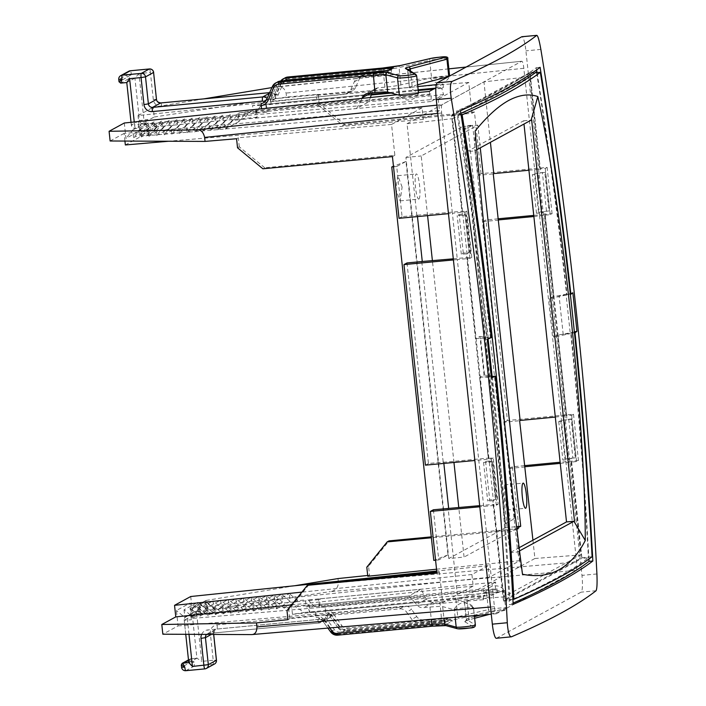 <?xml version="1.0" encoding="UTF-8"?>
<svg xmlns="http://www.w3.org/2000/svg" width="706" height="706" viewBox="0 0 706 706"><rect width="100%" height="100%" fill="white"/><g stroke="black" fill="none" stroke-linecap="round" stroke-linejoin="round"><path stroke-width="0.53" stroke-dasharray="3.53 2.65" d="M533.868 216.521L545.253 215.154L566.68 415.71L571.648 415.243L573.51 414.228L507.42 420.52L485.984 219.963L482.948 221.613L504.375 422.17L519.642 420.723M507.42 420.52L504.375 422.17M433.387 509.776L438.753 559.92L447.992 554.89L405.95 161.489L396.71 166.519L402.067 216.654L417.325 215.215L417.475 216.574M436.952 573.14L439.361 571.825L436.837 572.072M524.443 465.651L512.362 466.798L518.954 528.512L516.545 529.827L519.837 560.679L489.337 577.279L488.102 565.709L471.926 574.516L473.161 586.086L442.662 602.677L439.361 571.825M512.362 466.798L509.326 468.449L514.683 518.592L505.443 523.623L509.723 519.06L514.683 518.592M463.401 130.222L467.681 125.659L472.641 125.191L463.401 130.222L505.443 523.623M472.641 125.191L477.997 175.326L493.265 173.888M417.325 215.215L462.501 211.218L461.883 211.553L451.575 115.131L530.003 72.453L540.302 168.875L545.261 168.399L547.132 167.384L481.033 173.676L477.997 175.326M481.033 173.676L474.441 111.972L472.032 113.278L342.648 125.368L317.338 104.356L319.103 103.394L318.132 94.339L286.53 97.066L286.106 93.077C284.677 88.082 281.447 86 276.399 86.838L448.857 68.844M203.857 98.866L153.228 107.268L154.27 116.975L140.291 124.583L438.232 99.025L468.731 82.425L472.032 113.278M438.232 99.025L439.467 110.595L141.527 136.152L140.291 124.583M124.927 141.059L124.106 133.39L422.047 107.833L423.282 119.402L439.467 110.595M422.047 107.833L391.548 124.432L394.848 155.285L264.724 167.772L262.87 168.787M392.43 156.6L394.848 155.285M399.031 218.313L402.067 216.654M448.804 558.525L405.941 157.412L462.58 126.586L505.452 527.7L448.804 558.525L464.071 557.078L458.785 507.605M407.009 262.941L428.445 463.498L443.712 462.051L443.853 463.41M425.409 465.148L428.445 463.498M453.958 462.465L432.407 260.77M427.58 215.621L421.208 155.964L477.847 125.139L480.274 147.836M405.941 157.412L421.208 155.964M421.782 261.758L443.218 462.315L443.712 462.051M416.84 215.48L407.035 123.718L483.954 81.861L490.414 142.321M532.933 540.187L534.892 558.499L457.965 600.356L448.16 508.602M418.896 199.057A12.637 2.127 84.6 0 0 419.629 185.872A12.637 2.127 84.6 0 0 416.363 173.941A12.637 2.127 84.6 0 0 416.213 173.985A12.637 2.127 84.6 0 0 415.49 187.169A12.637 2.127 84.6 0 0 418.746 199.101A12.637 2.127 84.6 0 0 418.896 199.057M517.021 528.264L464.071 557.078M505.452 527.7L516.827 526.623M462.58 126.586L477.847 125.139M506.749 496.459L504.543 484.881L504.869 498.454L507.076 510.032L506.749 496.459M467.681 125.659L509.723 519.06M509.326 468.449L524.593 467.01M482.948 221.613L498.215 220.166M560.246 463.365L576.59 461.521L578.461 460.506L560.132 462.245M443.218 462.315L488.879 458.053L488.261 458.388L466.825 257.831L471.784 257.363L469.922 258.378L457.329 259.57L494.421 606.692C494.994 611.44 495.683 613.788 496.495 613.726L576.158 570.369C576.89 569.592 577.031 566.794 576.581 561.976L539.481 214.862L533.754 215.409M498.065 218.807L485.984 219.963M474.441 111.972L344.502 124.353L319.103 103.394M545.253 215.154L550.212 214.686L552.074 213.671L539.481 214.862L523.826 68.297C523.252 63.549 522.564 61.201 521.752 61.263L442.08 104.62C441.347 105.397 441.206 108.194 441.665 113.013L452.378 213.291L448.469 213.662M518.954 528.512L431.278 536.869M367.773 576.237L369.529 575.284L368.567 566.221L389.024 540.893M369.529 575.284L367.685 575.469M337.989 578.567L338.412 582.565C338.086 587.833 335.394 590.851 330.346 591.619L576.158 570.369M555.304 417.078L566.68 415.71M528.926 170.243L539.684 169.211L529.791 76.645L483.954 81.861M544.626 215.489L566.062 416.046M571.004 462.333L580.897 554.898L503.722 596.897L493.829 504.331L493.203 504.675L498.162 504.208L496.3 505.222L479.789 506.784M534.892 558.499L580.897 554.898M540.302 168.875L539.684 169.211M462.501 211.218L452.608 118.652L529.791 76.645M571.631 461.989L581.938 558.411L588.398 557.802A4667.587 329.623 173.9 0 1 555.498 578.549A4667.587 329.623 173.9 0 1 509.97 600.479A4667.587 4589.432 -118.6 0 0 492.364 376.466M493.203 504.675L503.51 601.097L581.938 558.411M488.879 458.053L467.451 257.496L466.825 257.831M552.074 213.671L547.132 167.384M511.418 636.812L496.477 638.224A15.558 2.612 -95.4 0 1 496.292 638.277M496.477 638.224L581.126 592.157A15.558 2.612 -95.4 0 0 581.965 575.372L525.908 50.841A15.558 2.612 -95.4 0 0 521.955 36.712M496.397 613.761L251.371 634.597M453.411 259.94L457.329 259.57L452.378 213.291L464.972 212.1L466.842 211.085L461.883 211.553M466.145 67.044L521.84 61.237L466.101 67.061M513.183 604.354L509.361 604.715A4667.384 329.605 -6.1 0 0 513.112 603.074M491.517 376.554A4667.384 4589.229 61.4 0 1 509.361 604.715M491.226 376.298L484.748 376.907L491.394 377.886M503.51 601.097L509.97 600.479M451.575 115.131L458.035 114.522A4667.587 4589.432 -118.6 0 1 488.217 337.627L480.627 338.342L484.748 376.907M471.784 257.363L466.842 211.085M488.261 458.388L493.22 457.92L498.162 504.208M536.622 69.894A4667.384 4589.229 -118.6 0 0 536.269 67.679A4667.384 329.605 173.9 0 1 502.946 88.744A4667.384 329.605 173.9 0 1 456.597 111.036A4667.384 4589.229 61.4 0 1 487.396 337.98A4673.976 330.073 173.9 0 0 488.217 337.627M458.035 114.522A4667.587 329.623 -6.1 0 0 460.841 113.295M530.003 72.453L536.463 71.835M536.595 72.656A4667.587 4589.432 61.4 0 1 566.644 294.94A4673.976 330.073 -6.1 0 0 567.059 294.623A4667.384 4589.229 -118.6 0 0 537.054 72.621M588.901 559.09A4667.384 4589.229 -118.6 0 0 571.18 333.188A4673.976 330.073 -6.1 0 1 570.766 333.514A4667.587 4589.432 61.4 0 1 588.398 557.802M460.427 110.674L456.597 111.036M540.099 67.317L536.269 67.679M491.217 337.618L487.396 337.98M487.264 339.321L480.627 338.342M570.342 294.314L567.059 294.623M566.644 294.94L559.055 295.664L563.176 334.229L570.766 333.514M572.831 292.752L559.055 295.664M571.648 415.243L576.59 461.521M550.212 214.686L545.261 168.399M573.51 414.228L578.461 460.506M574.366 331.864L563.176 334.229M574.463 332.879L571.18 333.188M435.567 560.22L438.753 559.92M393.524 166.819L396.71 166.519M493.22 457.92L491.35 458.935L474.847 460.497M453.296 258.82L467.451 257.496M407.035 123.718L452.608 118.652M479.674 505.655L493.829 504.331M457.965 600.356L503.722 596.897M491.35 458.935L496.3 505.222M469.922 258.378L464.972 212.1M154.27 116.975L286.53 97.066M468.731 82.425L316.376 95.292L317.338 104.356M318.132 94.339L316.376 95.292M391.548 124.432L238.319 137.776L236.563 138.729M124.106 133.39L110.127 140.997M448.866 68.861L271.898 87.579M418.464 92.53L397.346 94.719M436.264 84.658L443.015 83.952L435.867 87.844M124.309 123.003L125.959 138.42L139.656 130.972L138.005 115.555L417.82 86.564M138.005 115.555L153.228 107.268M190.726 596.517L191.961 608.087L205.94 600.479L206.973 610.178L191.75 618.465L190.099 603.048L176.412 610.505L178.062 625.922L162.839 634.2M125.341 144.959L141.527 136.152M294.843 585.724L205.94 600.479M206.973 610.178L330.346 591.619M178.062 625.922L483.645 599.703L497.333 592.255L191.75 618.465M497.333 592.255L496.962 588.804L306.157 606.869L305.416 599.923L297.782 600.647L289.328 593.658L290.148 601.371L281.694 594.381L282.515 602.094L274.06 595.105L274.881 602.818L266.427 595.82L267.256 603.542L258.793 596.544L259.623 604.257L251.16 597.267L251.989 604.98L243.535 597.991L244.355 605.704L235.901 598.714L236.722 606.428L228.267 599.438L229.088 607.151L220.634 600.162L221.455 607.875L213 600.885L213.821 608.598L205.367 601.609L206.196 609.322L197.733 602.324L198.562 610.046L190.099 603.048M496.962 588.804L495.321 589.695L314.62 606.807L306.157 606.869M314.62 606.807L308.125 599.906L305.416 599.923M483.645 599.703L483.275 596.252L292.46 614.317L304.224 612.464L295.496 606.781L284.086 608.095L275.631 601.106L289.328 593.658M483.275 596.252L484.925 595.352L304.224 612.464M495.321 589.695L495.691 582.15L308.125 599.906M297.782 600.647L284.086 608.095M495.691 582.15L483.063 589.025L295.496 606.781M290.148 601.371L276.452 608.819L267.998 601.83L281.694 594.381M275.631 601.106L276.452 608.819M282.515 602.094L268.827 609.543L260.364 602.553L274.06 595.105M267.998 601.83L268.827 609.543M274.881 602.818L261.194 610.266L252.73 603.277L266.427 595.82M260.364 602.553L261.194 610.266M267.256 603.542L253.56 610.99L245.106 604.001L258.793 596.544M252.73 603.277L253.56 610.99M259.623 604.257L245.926 611.714L237.472 604.724L251.16 597.267M245.106 604.001L245.926 611.714M251.989 604.98L238.293 612.437L229.838 605.448L243.535 597.991M237.472 604.724L238.293 612.437M244.355 605.704L230.659 613.161L222.205 606.163L235.901 598.714M229.838 605.448L230.659 613.161M236.722 606.428L223.025 613.885L214.571 606.886L228.267 599.438M222.205 606.163L223.025 613.885M229.088 607.151L215.401 614.599L206.937 607.61L220.634 600.162M214.571 606.886L215.401 614.599M221.455 607.875L207.767 615.323L199.304 608.334L213 600.885M206.937 607.61L207.767 615.323M213.821 608.598L200.133 616.047L191.679 609.057L205.367 601.609M199.304 608.334L200.133 616.047M206.196 609.322L192.5 616.77L184.045 609.781L197.733 602.324M191.679 609.057L192.5 616.77M198.562 610.046L184.866 617.494L176.412 610.505M184.045 609.781L184.866 617.494M292.46 614.317L291.719 607.381M483.063 589.025L484.925 595.352M519.837 560.679L436.529 569.204M489.337 577.279L191.961 608.087M473.161 586.086L291.604 604.892M442.662 602.677L289.725 618.721L288.754 609.657L309.246 584.312M287.96 619.674L289.725 618.721M264.724 167.772L239.29 146.83L237.534 147.792M239.29 146.83L238.319 137.776M286.989 610.619L288.754 609.657M366.802 567.183L368.567 566.221M516.545 529.827L431.375 537.778M344.502 124.353L342.648 125.368M488.102 565.709L436.723 571.03M471.926 574.516L301.894 592.122M443.015 83.952L443.386 87.412L435.258 88.179M418.173 89.794L389.253 92.53M371.4 94.225L252.571 105.476L253.313 112.422L245.679 113.136L238.875 121.573L238.046 113.86L231.241 122.297L230.421 114.584L223.608 123.02L222.787 115.307L215.974 123.744L215.154 116.031L208.341 124.468L207.52 116.755L200.716 125.191L199.886 117.478L193.082 125.915L192.253 118.202L185.449 126.639L184.619 118.926L177.815 127.354L176.994 119.641L170.181 128.077L169.361 120.364L162.548 128.801L161.727 121.088L154.914 129.525L154.093 121.811L147.289 130.248L146.46 122.535L139.656 130.972M443.386 87.412L441.735 88.303L443.597 94.639L430.96 101.514L431.34 93.96L250.639 111.071L243.393 119.279L430.96 101.514M429.319 91.409L429.689 94.86L431.34 93.96M441.735 88.303L433.608 89.08M418.243 90.527L391.283 93.086M371.153 94.992L261.035 105.415L256.031 112.395L253.313 112.422M443.597 94.639L256.031 112.395M261.035 105.415L252.571 105.476M429.689 94.86L238.875 112.925L250.639 111.071M245.679 113.136L231.992 120.594L243.393 119.279M231.992 120.594L225.179 129.03L224.358 121.317L217.545 129.754L216.724 122.041L209.92 130.478L209.091 122.765L202.287 131.192L201.457 123.479L194.653 131.916L193.823 124.203L187.019 132.64L186.199 124.927L179.386 133.363L178.565 125.65L171.752 134.087L170.931 126.374L164.119 134.811L163.298 127.098L156.485 135.534L155.664 127.821L148.86 136.258L148.031 128.545L141.226 136.982L140.397 129.269L133.593 137.696L132.763 129.983L125.959 138.42M238.875 121.573L225.179 129.03M238.875 112.925L239.625 119.87M146.46 122.535L132.763 129.983M133.593 137.696L147.289 130.248M154.093 121.811L140.397 129.269M141.226 136.982L154.914 129.525M161.727 121.088L148.031 128.545M148.86 136.258L162.548 128.801M169.361 120.364L155.664 127.821M156.485 135.534L170.181 128.077M176.994 119.641L163.298 127.098M164.119 134.811L177.815 127.354M184.619 118.926L170.931 126.374M171.752 134.087L185.449 126.639M192.253 118.202L178.565 125.65M179.386 133.363L193.082 125.915M199.886 117.478L186.199 124.927M187.019 132.64L200.716 125.191M207.52 116.755L193.823 124.203M194.653 131.916L208.341 124.468M215.154 116.031L201.457 123.479M202.287 131.192L215.974 123.744M222.787 115.307L209.091 122.765M209.92 130.478L223.608 123.02M230.421 114.584L216.724 122.041M217.545 129.754L231.241 122.297M238.046 113.86L224.358 121.317M423.282 119.402L168.549 141.253M447.992 554.89L433.793 560.387M405.95 161.489L393.471 166.316M402.111 187.072L397.884 175.688L395.898 189.482L400.117 200.866L402.111 187.072M535.192 72.797L529.959 73.292L540.593 172.793L544.794 172.396L548.915 210.97L544.714 211.368L553.778 296.211L566.15 295.046L570.272 333.611L557.908 334.785L553.575 337.141L570.272 333.611M466.534 253.913L461.309 254.178L463.304 253.101L469.031 252.554L466.534 253.913L475.606 338.765L479.93 336.409L484.051 374.974L479.727 377.331L488.799 462.183L491.288 460.824L495.409 499.398L492.92 500.748L503.555 600.259L581.726 557.714L571.092 458.203L575.293 457.806L571.172 419.24L566.971 419.638L557.908 334.785M581.726 557.714L592.096 556.725M553.778 296.211L549.453 298.567L566.15 295.046M544.714 211.368L542.226 212.718L538.104 174.153L540.593 172.793M529.959 73.292L451.778 115.837L462.412 215.339L464.901 213.989L469.031 252.554M571.092 458.203L568.604 459.562L564.482 420.988L566.971 419.638M549.453 298.567L553.575 337.141M519.351 547.582L509.864 552.745L467.001 151.631L523.64 120.805L523.984 124.044M519.731 550.804L517.683 551.915L474.962 150.872L467.001 151.631M509.864 552.745L517.825 551.986M522.493 574.243L517.683 551.915M523.64 120.805L531.644 120.046M475.12 131.042L474.82 150.802L476.929 149.654M451.778 115.837L461.106 114.954M475.606 338.765L487.978 337.592L488.12 338.951M470.734 253.516L466.613 214.942L457.188 215.612L459.182 214.527L464.901 213.989M462.412 215.339L466.613 214.942M503.555 600.259L512.909 599.368M492.92 500.748L487.687 501.022L489.682 499.936L495.409 499.398M488.799 462.183L492.991 461.786L497.112 500.351M479.727 377.331L491.217 376.245M479.93 336.409L487.978 337.592M484.051 374.974L491.191 376.024M463.304 253.101L459.182 214.527M470.117 253.851L465.995 215.286M467.063 254.142L462.942 215.568M461.309 254.178L457.188 215.612M492.991 461.786L483.566 462.448L485.56 461.371L491.288 460.824M485.56 461.371L489.682 499.936M492.373 462.121L496.495 500.686M489.32 462.412L493.441 500.978M483.566 462.448L487.687 501.022M548.915 210.97L538.493 212.179L536.498 213.265L542.226 212.718M544.794 172.396L534.371 173.605L532.377 174.691L538.104 174.153M549.533 210.626L545.411 172.061M536.498 213.265L532.377 174.691M538.493 212.179L534.371 173.605M546.479 210.917L542.358 172.352M575.293 457.806L564.871 459.015L562.876 460.1L568.604 459.562M571.172 419.24L571.789 418.896L575.911 457.47M571.789 418.896L560.749 420.449L558.755 421.535L564.482 420.988M558.755 421.535L562.876 460.1M560.749 420.449L564.871 459.015M568.736 419.188L572.857 457.753M324.857 606.851L319.35 607.372L318.53 599.659L320.083 598.812L319.668 607.204L325.175 606.683L325.44 612.252A7.775 7.642 61.4 0 1 328.872 613.011A1.942 1.915 61.4 0 1 327.222 614.423L217.139 624.845A7.775 7.642 -118.6 0 0 210.335 633.282L213.221 660.278L216.398 660.163M318.53 599.659L215.498 609.419L207.034 602.43L207.864 610.143L199.41 603.153L190.073 608.228L191.308 619.797L184.24 620.239L188.776 662.616M214.456 664.037A3.892 3.821 61.4 0 1 213.009 664.478A3.892 0.653 -95.4 0 0 213.221 660.278L201.766 661.363L196.824 615.085L200.645 614.723L199.41 603.153M201.625 634.376A7.775 7.642 61.4 0 1 207.802 629.928L317.885 619.506A1.942 1.915 -118.6 0 0 319.536 618.094L322.995 620.336L322.518 620.6A7.775 7.642 -118.6 0 0 316.103 617.335L322.483 620.609L323.754 619.647A9.725 9.557 -118.6 0 0 315.582 615.57L316.103 617.335L315.52 611.934L309.705 612.623L315.52 611.934M455.141 617.265L454.346 609.772A9.725 0.688 173.9 0 0 462.289 609.49A9.725 0.688 -6.1 0 0 473.505 607.61A9.725 0.688 -6.1 0 0 473.461 607.548A9.716 0.688 173.9 0 0 465.395 607.787A9.716 0.688 -6.1 0 0 454.179 609.64A9.716 0.688 -6.1 0 0 454.346 609.772L442.671 606.613A15.558 1.094 173.9 0 0 429.963 607.081L423.494 607.698A7.775 7.642 61.4 0 1 416.469 604.468L415.163 602.642L315.211 612.102L315.582 615.57M415.163 602.642L408.686 596.023L421.138 589.245L425.127 597.223L325.175 606.683L325.44 612.252M309.705 612.623L307.639 605.589L408.686 596.023M455.908 599.412L457.762 616.77L488.384 609.613L486.531 592.255A9.716 0.688 -6.1 0 0 485.304 592.705A9.716 0.688 -6.1 0 0 493.406 592.546A9.716 0.688 -6.1 0 0 503.784 591.037A9.725 0.688 -6.1 0 0 504.631 590.666A9.725 0.688 -6.1 0 0 496.521 590.851A9.725 0.688 -6.1 0 0 486.54 592.255L455.908 599.412A15.558 1.094 173.9 0 1 439.926 601.662L433.458 602.28A7.775 7.642 -118.6 0 1 426.433 599.05L425.127 597.223M337.618 635.171A7.775 7.642 61.4 0 0 337.662 635.162L339.533 634.147L446.88 623.98L445.071 622.065L444.868 620.142L418.817 622.604A7.775 7.642 -118.6 0 1 411.801 619.374L406.568 612.076L411.545 609.366A7.775 7.642 -118.6 0 0 404.529 606.136L330.567 613.135A5.833 5.736 61.4 0 1 330.532 614.617L330.011 616.629L338.077 627.881L339.348 626.919L330.532 614.617M322.995 620.336L324.451 619.674L325.554 617.326A5.833 5.736 61.4 0 0 325.581 615.844L399.543 608.846A7.775 7.642 61.4 0 1 406.568 612.076M325.545 610.152A9.725 9.557 61.4 0 1 333.717 614.229L331.299 615.95L328.872 613.011A7.775 7.642 61.4 0 1 331.855 615.517L339.974 626.849A7.775 7.642 -118.6 0 0 346.999 630.079L347.105 627.987L441.779 619.021A15.558 1.094 -6.1 0 0 457.762 616.77A1.942 1.686 76.8 0 0 459.659 618.588L490.273 611.431A7.775 0.547 173.9 0 1 500.501 610.116A7.775 0.547 173.9 0 1 504.075 610.461L467.416 620.159A33.05 2.33 -6.1 0 0 464.68 621.651L473.594 627.043A1.942 1.933 121.2 0 0 475.315 624.898L473.461 607.539L464.539 602.147A31.108 2.197 173.9 0 1 464.389 601.962A31.108 2.197 173.9 0 1 467.116 600.744L503.784 591.046L505.628 608.395L480.186 615.138M331.352 615.897L329.181 617.953A5.833 5.736 61.4 0 0 331.299 615.95L330.055 616.629L338.112 627.863L341.836 625.56A5.833 5.736 -118.6 0 0 347.105 627.987M325.581 615.844L330.567 613.135M446.88 623.98L452.475 620.936L450.057 619.356L449.846 617.423L423.803 619.894A7.775 7.642 61.4 0 1 416.778 616.665L411.545 609.366M188.784 662.713L196.921 658.204L192.385 615.782A3.892 3.821 61.4 0 1 195.791 611.564L187.699 615.967A3.892 3.821 -118.6 0 0 184.292 620.186L192.385 615.782L196.824 615.085A3.892 0.653 84.6 0 0 195.836 611.546A3.892 0.653 84.6 0 0 195.791 611.564L199.604 611.202L191.52 615.606A3.892 0.653 84.6 0 0 191.308 619.797M181.557 667.241L181.61 667.188A3.892 3.821 -118.6 0 0 185.837 670.682L193.929 666.279A3.892 3.821 61.4 0 1 189.702 662.784L181.61 667.188L181.363 664.875L189.455 660.472L194.141 662.087A3.892 0.653 -95.4 0 1 193.929 666.279L213.009 664.478L204.819 668.891M196.921 658.204L190.814 658.786L189.455 660.472L189.702 662.784L194.141 662.087L190.814 658.786L196.921 658.204L201.766 661.363M188.996 634.323L187.487 620.159A3.892 0.653 -95.4 0 1 187.699 615.967L191.52 615.606M307.639 605.589L309.193 604.742L206.161 614.502L197.698 607.504L198.527 615.217L190.073 608.228M309.193 604.742L310.013 612.455M200.645 614.723A3.892 0.653 84.6 0 0 199.657 611.184A3.892 0.653 84.6 0 0 199.604 611.202M207.864 610.143L198.527 615.217M207.034 602.43L197.698 607.504M215.498 609.419L206.161 614.502M320.083 598.812L421.138 589.245M439.926 601.662L441.674 621.121L346.999 630.079L345.128 631.102L452.475 620.936L345.11 631.102L344.616 629.337A5.833 5.736 61.4 0 1 339.348 626.919M444.868 620.142L449.846 617.423M485.304 592.705A11.014 11.014 0 0 1 504.622 590.64A9.725 0.688 -6.1 0 0 504.622 590.64L506.484 608.016A9.725 0.688 173.9 0 1 505.628 608.395A1.942 1.765 -104.8 0 1 504.366 610.408L489.505 614.344M454.179 609.64A11.014 11.014 0 0 1 473.497 607.584A9.725 0.688 -6.1 0 0 473.497 607.584L474.361 615.632M261.776 108.998L256.269 109.518L257.09 117.24L255.537 118.087L255.96 109.695L261.776 108.998L261.202 103.606M257.09 117.24L154.058 126.992L147.254 135.428L146.424 127.715L139.62 136.152L148.957 131.069L147.722 119.499L139.461 120.558L134.925 78.137L128.819 78.71L131.325 74.298A3.892 0.653 84.6 0 0 130.381 70.776M134.246 121.979L134.564 124.944L138.385 124.583L139.62 136.152M270.539 98.522L271.113 103.923L270.539 98.522A7.775 7.642 61.4 0 0 272.825 97.719L270.548 98.513M370.368 97.516L369.035 101.743L356.592 108.512L361.419 99.705L261.423 108.803M131.034 122.314L131.316 125.015L134.564 124.944A3.892 0.653 84.6 0 0 135.552 128.474A3.892 0.653 84.6 0 0 135.596 128.457L143.689 124.053A3.892 0.653 -95.4 0 0 143.9 119.861L138.95 73.574L150.404 72.497L153.29 99.493A7.775 7.642 -118.6 0 0 161.745 106.482L271.828 96.06A1.942 1.915 61.4 0 1 273.743 97.128L276.134 94.119A7.775 7.642 61.4 0 1 272.825 97.719M265.915 104.276L267.989 111.31L266.427 112.157L265.915 104.276L371.374 94.286M448.787 76.486L448.795 76.539A9.716 0.688 -6.1 0 1 438.417 78.039A9.716 0.688 173.9 0 1 430.325 78.251A9.716 0.688 173.9 0 1 431.56 77.748L400.92 84.905A15.558 1.094 -6.1 0 1 384.938 87.156L378.469 87.773A7.775 7.642 -118.6 0 0 372.274 92.257L372.009 92.857M267.989 111.31L369.035 101.743M362.001 98.381L361.419 99.705M392.527 68.147L391.362 70.141L391.565 72.065L365.514 74.536A7.775 7.642 61.4 0 0 359.319 79.019L355.736 87.147L350.758 89.856A7.775 7.642 61.4 0 1 344.563 94.339L270.601 101.346A5.833 5.736 -118.6 0 0 270.257 99.899L268.704 98.081L264.406 102.211M275.649 94.383L274.307 95.028L279.832 82.505L274.281 95.063L275.234 97.19A5.833 5.736 -118.6 0 1 275.578 98.637L349.541 91.63A7.775 7.642 -118.6 0 0 355.736 87.147M275.578 98.637L270.601 101.346M387.77 70.909L386.385 72.85L386.588 74.774L360.537 77.245A7.775 7.642 -118.6 0 0 354.341 81.728L350.758 89.856M149.416 68.959A3.892 0.653 84.6 0 1 150.404 72.497L153.581 72.383M138.95 73.574L134.925 78.137L126.833 82.54L131.369 124.962A3.892 3.821 -118.6 0 0 135.596 128.457L139.417 128.095L147.51 123.691A3.892 0.653 84.6 0 0 147.722 119.499M118.74 79.46L119.04 81.719L127.133 77.316L131.325 74.298L126.886 75.004A3.892 3.821 61.4 0 1 128.836 71.227M138.385 124.583A3.892 0.653 84.6 0 0 139.373 128.113L135.552 128.474A3.892 3.892 0 0 1 131.316 125.015L139.461 120.558A3.892 3.821 61.4 0 0 143.689 124.053L147.51 123.691M266.427 112.157L163.395 121.909L156.591 130.345L155.761 122.632L148.957 131.069M271.113 103.923L265.606 104.444M146.424 127.715L155.761 122.632M147.254 135.428L156.591 130.345M154.058 126.992L163.395 121.909M255.537 118.087L356.592 108.512M391.565 72.065L386.588 74.774M418.517 93.113A11.014 11.014 0 0 1 399.199 95.186A9.716 0.688 173.9 0 1 410.407 93.28A9.716 0.688 173.9 0 1 418.473 93.042M417.634 84.791L412.136 86.247A31.108 2.197 -6.1 0 0 409.401 87.456A31.108 2.197 -6.1 0 0 409.559 87.65L418.473 93.033L416.619 75.683L407.706 70.291A31.108 2.197 173.9 0 1 407.547 70.106A31.108 2.197 173.9 0 1 408.077 69.62M447.789 58.801A9.725 0.688 -6.1 0 0 440.526 58.907A9.725 0.688 -6.1 0 0 429.689 60.398L431.542 77.748A9.725 0.688 -6.1 0 1 441.532 76.336A9.725 0.688 173.9 0 1 449.643 76.151A9.725 0.688 173.9 0 1 448.795 76.53L448.61 76.583M430.325 78.251A11.014 11.014 0 0 0 449.634 76.177A9.725 0.688 173.9 0 1 449.634 76.177L449.625 76.027M523.826 68.297L286.106 93.077M338.412 582.565L576.581 561.976M540.858 49.42L525.908 50.841M596.914 573.96L581.965 575.372M596.067 590.737L581.126 592.157M437.755 113.419L441.665 113.013M494.421 606.692L490.502 607.028M436.873 105.159L442.08 104.62M327.893 628.102L322.518 620.6L327.858 628.102M429.963 607.081L431.269 619.303M329.702 627.943L323.754 619.647M426.433 599.05L416.469 604.468M433.458 602.28L423.494 607.698M333.717 614.229L341.836 625.56M457.594 628.781A1.942 1.906 -74.9 0 0 458.3 628.825L446.633 625.675A17.5 1.235 -6.1 0 0 445.689 625.542M441.674 621.121A17.5 1.235 -6.1 0 0 459.659 618.588M324.451 619.674L332.508 630.917A7.775 7.642 -118.6 0 0 339.533 634.147L339.639 632.047L445.071 622.065L450.057 619.356L344.616 629.337M325.554 617.326L334.37 629.628A5.833 5.736 -118.6 0 0 339.639 632.047M330.637 631.932L334.37 629.628M317.885 619.506A3.892 0.653 84.6 0 0 318.874 623.036L329.181 617.953A5.833 5.736 61.4 0 1 327.01 618.615L318.918 623.019A5.833 5.736 -118.6 0 0 323.207 620.353M399.543 608.846L404.529 606.136M338.112 627.863L345.128 631.102A7.775 7.642 61.4 0 1 338.112 627.863M327.222 614.423A3.892 0.653 -95.4 0 1 327.01 618.615L216.927 629.037A3.892 3.821 -118.6 0 0 213.53 633.256L213.653 634.429M217.139 624.845A3.892 0.653 -95.4 0 1 216.927 629.037L208.835 633.441L318.918 623.019A3.892 0.653 84.6 0 1 318.874 623.036L208.791 633.458A3.892 0.653 84.6 0 0 208.835 633.441A3.892 3.821 61.4 0 0 207.396 633.882L208.791 633.458A3.892 0.653 84.6 0 1 207.802 629.928M210.335 633.282L213.574 633.211L211.394 634.42M206.673 634.394A3.892 3.821 61.4 0 1 207.396 633.882L215.48 629.478L213.574 633.211L213.706 634.429M190.867 658.769L188.493 660.048M423.803 619.894L418.817 622.604M416.778 616.665L411.801 619.374M446.633 625.675A1.942 1.906 -74.9 0 1 445.918 625.622L445.918 625.622M442.671 606.613L443.915 618.227M490.273 611.431A1.942 1.686 76.8 0 1 488.384 609.613A9.725 0.688 173.9 0 1 499.221 608.131A9.725 0.688 173.9 0 1 506.484 608.016L504.366 610.408A1.942 1.765 -104.8 0 1 504.075 610.461M474.476 616.647L468.978 618.103A31.108 2.197 -6.1 0 0 466.242 619.321A31.108 2.197 -6.1 0 0 466.401 619.506L475.315 624.898M467.416 620.159A1.942 1.765 -104.8 0 0 468.978 618.103L467.116 600.744M464.68 621.651A1.942 1.933 121.2 0 0 466.401 619.506L464.539 602.147M285.003 77.889A7.775 7.642 -118.6 0 0 281.694 81.49L276.134 94.119L278.199 94.754A9.725 9.557 61.4 0 1 271.051 100.287M384.938 87.156L383.084 69.806L288.41 78.763A5.833 5.736 -118.6 0 0 283.759 82.125L278.199 94.754M370.977 92.954L372.274 92.257M368.514 93.192L378.469 87.773M388.344 70.423L391.362 70.141L386.385 72.85L280.944 82.831A5.833 5.736 -118.6 0 0 276.293 86.194L270.257 99.899M275.234 97.19L281.27 83.484A5.833 5.736 61.4 0 1 283.821 80.749M283.759 82.125L281.694 81.49L279.832 82.505A7.775 7.642 61.4 0 1 280.679 81.04L279.805 82.531L281.27 83.484M277.529 81.958A7.775 7.642 -118.6 0 0 274.228 85.558L268.704 98.081M276.293 86.194L274.228 85.558L272.331 86.626M267.274 98.937L266.797 99.202A7.775 7.642 -118.6 0 1 266.771 99.255M269.374 93.316L270.795 92.539A5.833 5.736 61.4 0 1 275.552 94.357M349.541 91.63L344.563 94.339M280.467 81.066L280.944 82.831M120.752 75.63A3.892 3.821 -118.6 0 0 118.793 79.407L126.886 75.004L127.133 77.316L128.819 78.71L120.726 83.114L119.04 81.719M271.828 96.06A3.892 0.653 84.6 0 0 270.839 92.53A3.892 0.653 84.6 0 0 270.795 92.539L269.666 92.645M161.745 106.482A3.892 0.653 84.6 0 0 160.8 102.952M153.29 99.493L156.467 99.378M360.537 77.245L365.514 74.536M354.341 81.728L359.319 79.019M287.942 77.007L288.41 78.763M382.59 68.041L383.084 69.806A15.558 1.094 173.9 0 0 399.066 67.555A1.942 1.686 -103.2 0 1 400.108 65.614M400.92 84.905L399.066 67.555L429.689 60.398A1.942 1.686 -103.2 0 1 430.704 58.466M416.664 75.736A9.725 0.688 -6.1 0 0 416.619 75.683A1.942 1.933 -58.8 0 0 415.702 74.236M409.401 87.456L407.547 70.106L406.788 68.844A1.942 1.933 -58.8 0 1 407.706 70.291L409.559 87.65M412.136 86.247L410.521 71.103M504.543 484.881L523.172 483.116M507.076 510.032L525.555 508.276M496.397 613.752L491.27 614.194M397.893 175.688L416.363 173.941M400.117 200.866L418.746 199.101M199.657 611.184L195.836 611.546A3.892 3.892 0 0 0 194.344 612.005L186.252 616.409A3.892 3.892 0 0 0 184.24 620.239L185.749 634.306M190.232 658.963L188.484 659.916M474.644 618.279L465.642 620.803L466.242 619.321L464.389 601.962M365.62 94.074L375.574 88.656M352.435 90.747L347.458 93.457M275.64 94.357L269.674 92.636M357.642 78.128L362.628 75.418"/><path stroke-width="1.06" d="M479.789 506.784L430.351 511.426L433.387 509.776L479.674 505.655M430.351 511.426L436.952 573.14L307.384 585.327L286.989 610.619L287.96 619.674L256.507 622.913L256.931 626.91C256.852 632.047 254.998 634.606 251.371 634.597L162.839 634.2L161.798 624.501L175.776 616.894L174.541 605.324L190.726 596.517L436.723 571.03M205.049 141.412L110.127 140.997L109.086 131.29L197.424 129.816C201.042 129.754 203.443 132.287 204.625 137.423L205.049 141.412L236.563 138.729L237.534 147.792L262.87 168.787L392.43 156.6L399.031 218.313L448.469 213.662M453.411 259.94L403.973 264.591L407.009 262.941L422.276 261.494L417.475 216.574M403.973 264.591L425.409 465.148L474.847 460.497M458.785 507.605L453.958 462.465M432.407 260.77L427.58 215.621M453.296 258.82L422.276 261.494M490.414 142.321L493.759 173.614L493.265 173.888L520.137 420.458L519.642 420.723L532.933 540.187M443.853 463.41L448.654 508.329M525.705 508.232A12.637 2.127 84.6 0 0 526.429 495.047A12.637 2.127 84.6 0 0 523.172 483.116A12.637 2.127 84.6 0 0 523.022 483.16A12.637 2.127 84.6 0 0 522.29 496.344A12.637 2.127 84.6 0 0 525.555 508.276A12.637 2.127 84.6 0 0 525.705 508.232M480.274 147.836L520.71 526.252L517.021 528.264M516.827 526.623L520.71 526.252M560.132 462.245L524.443 465.651M525.079 466.737L560.246 463.365M533.754 215.409L498.065 218.807M431.278 536.869L389.024 540.893L387.162 541.908L366.802 567.183L367.773 576.237L436.529 569.204M367.685 575.469L337.989 578.567L294.843 585.724M520.137 420.458L555.304 417.078M493.759 173.614L528.926 170.243M498.701 219.901L533.868 216.521M451.222 98.205A4669.519 4591.33 -118.6 0 1 507.279 622.736C507.985 632.152 509.361 636.847 511.418 636.812A4669.519 329.755 173.9 0 0 561.102 613.082A4669.519 329.755 173.9 0 0 596.067 590.737C597.011 588.945 597.294 583.35 596.914 573.96A4669.519 4591.33 61.4 0 0 540.858 49.42C539.207 40.101 537.831 35.406 536.719 35.353A4669.519 329.755 -6.1 0 1 501.745 57.689A4669.519 329.755 -6.1 0 1 452.069 81.419C450.172 83.308 449.89 88.903 451.222 98.205L436.282 99.617A15.558 2.612 -95.4 0 1 437.12 82.831L521.769 36.765A15.558 2.612 -95.4 0 1 521.955 36.712L536.719 35.353L521.769 36.765M436.282 99.617L492.338 624.148A15.558 2.612 -95.4 0 0 496.292 638.277L511.418 636.812M513.183 604.354A4671.275 329.878 -6.1 0 0 559.531 582.062A4671.275 329.878 -6.1 0 0 592.855 560.996A4671.275 4593.06 -118.6 0 0 575.011 332.826A4677.859 330.346 -6.1 0 0 576.952 331.317A2216.046 1258.268 86.7 0 0 572.831 292.752A4677.859 330.346 -6.1 0 1 570.88 294.261A4671.275 4593.06 -118.6 0 0 540.099 67.317A4671.275 329.878 173.9 0 1 506.767 88.382A4671.275 329.878 173.9 0 1 460.427 110.674A4671.275 4593.06 61.4 0 1 491.217 337.618A4677.859 330.346 173.9 0 1 487.264 339.321A2216.046 583.456 -97.2 0 1 491.394 377.886A4677.859 330.346 173.9 0 0 495.338 376.192A4671.275 4593.06 61.4 0 1 513.183 604.354M513.112 603.074A4667.384 329.605 -6.1 0 0 555.71 582.424A4667.384 329.605 -6.1 0 0 589.025 561.358A4667.384 4589.229 -118.6 0 0 588.901 559.09M592.855 560.996L589.025 561.358M495.338 376.192L491.517 376.554A4673.976 330.073 173.9 0 0 492.338 376.192L491.226 376.298M460.841 113.295A4667.587 329.623 -6.1 0 0 503.563 92.583A4667.587 329.623 -6.1 0 0 536.463 71.835A4667.587 4589.432 61.4 0 1 536.595 72.656M537.054 72.621A4667.384 4589.229 -118.6 0 0 536.622 69.894M570.88 294.261L570.342 294.314M576.952 331.317L574.366 331.864M575.011 332.826L574.463 332.879M393.471 166.316L391.751 166.987L433.793 560.387L435.567 560.22M391.751 166.987L393.524 166.819M271.898 87.579L203.857 98.866M109.086 131.29L124.309 123.003L397.346 94.719M435.867 87.844L429.319 91.409L418.464 92.53M417.82 86.564L436.264 84.658M168.549 141.253L125.341 144.959L124.927 141.059M251.371 634.597L251.839 634.579M161.798 624.501L256.507 622.913M291.604 604.892L175.776 616.894M307.384 585.327L309.246 584.312L436.837 572.072M431.375 537.778L387.162 541.908M301.894 592.122L174.541 605.324M435.258 88.179L418.173 89.794M389.253 92.53L371.4 94.225M433.608 89.08L418.243 90.527M391.283 93.086L371.153 94.992M540.328 72.303A4671.523 4593.298 61.4 0 1 592.096 556.725A4671.523 329.896 173.9 0 1 559.276 577.411A4671.523 329.896 173.9 0 1 513.924 599.27A4671.523 4593.298 -118.6 0 0 462.148 114.849A4671.523 329.896 -6.1 0 0 507.508 92.989A4671.523 329.896 -6.1 0 0 540.328 72.303L535.192 72.797M523.984 124.044L566.512 521.919L519.351 547.582M585.274 540.487C578.355 554.06 569.548 563.856 558.861 569.874C548.333 575.54 536.207 577.005 522.493 574.243C507.164 455.149 485.984 256.913 475.12 131.042C486.937 116.472 498.127 106.279 508.691 100.455C519.369 94.798 529.085 93.51 537.84 96.572C562.241 206.187 585.292 421.844 585.274 540.487L573.952 521.293L519.731 550.804M566.512 521.919L573.952 521.293M537.84 96.572L531.088 120.179L531.644 120.046L574.507 521.16M476.929 149.654L531.088 120.179M461.106 114.954L462.148 114.849M512.909 599.368L513.924 599.27M491.217 376.245L492.1 376.157L488.12 338.951M491.191 376.024L492.1 376.157M216.398 660.163L216.415 660.26A3.892 3.821 61.4 0 1 214.456 664.037A3.892 3.892 0 0 0 216.46 660.207L213.706 634.429M188.996 634.323L192.429 666.446L208.323 664.664L205.437 637.659A3.892 3.821 61.4 0 1 206.673 634.394M201.625 634.376A7.775 7.642 61.4 0 0 200.998 638.365L203.884 665.361A3.892 0.653 84.6 0 0 204.872 668.891A3.892 0.653 84.6 0 0 204.916 668.882A3.892 3.821 -118.6 0 0 208.323 664.664L216.415 660.26L213.653 634.429M192.429 666.446L188.829 662.607M188.776 662.616L182.722 663.19L184.804 667.17A3.892 0.653 84.6 0 0 185.793 670.7A3.892 0.653 84.6 0 0 185.837 670.682L204.819 668.891M188.493 660.048L182.139 663.366L181.31 664.964L184.804 667.17L181.557 667.241A3.892 3.892 0 0 0 185.793 670.7L204.872 668.891A3.892 3.892 0 0 0 206.364 668.441L214.456 664.037M261.423 108.803L261.202 103.606A7.775 7.642 -118.6 0 0 264.406 102.211A1.942 1.915 -118.6 0 0 262.491 101.143L152.408 111.566A7.775 7.642 61.4 0 1 143.953 104.576L141.068 77.572L145.507 76.875A3.892 3.821 -118.6 0 0 141.279 73.38L149.363 68.976A3.892 3.821 61.4 0 1 153.599 72.471L156.485 99.467A3.892 3.821 -118.6 0 0 160.712 102.961L269.666 92.645M372.009 92.857L370.368 97.516M418.473 93.033A9.725 0.688 173.9 0 1 418.517 93.086A9.725 0.688 173.9 0 1 407.3 94.966A9.725 0.688 173.9 0 1 399.358 95.266L387.691 92.115A15.558 1.094 -6.1 0 0 374.983 92.574L368.514 93.192A7.775 7.642 61.4 0 0 362.31 97.675L362.001 98.381M393.374 67.864L387.77 70.909L280.423 81.075L278.552 82.09L373.236 73.124A17.5 1.235 173.9 0 1 387.523 72.603L399.199 75.754A7.775 0.547 -6.1 0 0 407.9 75.268A7.775 0.547 -6.1 0 0 414.493 73.971L405.571 68.579A33.05 2.33 173.9 0 1 408.315 67.088L444.965 57.38A7.775 0.547 -6.1 0 0 441.4 57.045A7.775 0.547 -6.1 0 0 431.172 58.351L400.549 65.517A17.5 1.235 173.9 0 1 382.573 68.041L287.889 77.007L286.027 78.022L393.374 67.864L387.4 70.935M131.034 122.314L126.78 82.531L129.613 78.657L141.068 77.572A3.892 0.653 -95.4 0 1 141.279 73.38L122.191 75.189A3.892 3.821 -118.6 0 0 120.752 75.63L128.836 71.227A3.892 3.821 61.4 0 1 130.283 70.785L149.363 68.976A3.892 0.653 84.6 0 1 149.416 68.959A3.892 3.892 0 0 1 153.643 72.418L145.507 76.875L148.392 103.87L156.529 99.414C156.503 101.205 157.906 102.379 160.756 102.952A3.892 0.653 84.6 0 0 160.712 102.961L152.62 107.365A3.892 3.821 61.4 0 1 148.392 103.87L143.953 104.576M153.581 72.383L156.467 99.378M130.381 70.776A3.892 0.653 84.6 0 0 130.336 70.768A3.892 0.653 84.6 0 0 130.283 70.785L122.191 75.189A3.892 0.653 -95.4 0 0 121.988 79.381L120.726 83.114L126.78 82.54L120.726 83.114M119.04 81.719L118.74 79.46L121.988 79.381L119.04 81.719M387.691 92.115L385.838 74.757L397.504 77.907L399.358 95.266A9.716 0.688 173.9 0 1 399.199 95.186M448.61 76.583L417.634 84.791M418.517 93.086A9.725 0.688 173.9 0 1 418.517 93.113L416.664 75.736L415.702 74.236L406.788 68.844A1.942 1.933 -58.8 0 0 405.571 68.579M452.069 81.419L437.12 82.831M507.279 622.736L492.338 624.148M204.625 137.423L437.755 113.419M490.502 607.028L256.931 626.91M197.424 129.816L436.873 105.159M466.101 67.061L448.866 68.861M431.269 619.303L431.825 624.439L337.141 633.406A5.833 5.736 61.4 0 1 331.882 630.979L329.702 627.943M432.293 626.204L337.644 635.171L337.141 633.406M445.689 625.542A17.5 1.235 -6.1 0 0 432.337 626.196L431.825 624.439A15.558 1.094 -6.1 0 1 444.524 623.972A1.942 1.906 -74.9 0 0 445.918 625.622L432.319 626.204L337.644 635.171L330.611 631.941L331.882 630.979M473.594 627.043A7.775 0.547 173.9 0 1 467.01 628.349A7.775 0.547 173.9 0 1 458.3 628.825M337.618 635.171A7.775 7.642 61.4 0 1 330.637 631.932L327.893 628.102M211.394 634.42L205.437 637.659L200.998 638.365M182.722 663.19L181.363 664.875M330.637 631.932L327.858 628.102M443.915 618.227L444.524 623.972L456.2 627.131L455.141 617.265M480.186 615.138L474.476 616.647M475.315 624.898A9.725 0.688 173.9 0 1 475.359 624.96A9.725 0.688 173.9 0 1 466.64 626.575A9.725 0.688 173.9 0 1 456.2 627.131A1.942 1.906 -74.9 0 0 457.594 628.781L445.918 625.622M129.613 78.657L134.246 121.979M362.31 97.675L370.977 92.954M261.096 105.706A9.725 9.557 -118.6 0 0 268.236 100.181L273.804 87.553A5.833 5.736 61.4 0 1 278.455 84.191L373.13 75.224A15.558 1.094 173.9 0 1 385.838 74.757A1.942 1.906 105.1 0 1 387.523 72.603M374.983 92.574L373.236 73.124M264.406 102.211A7.775 7.642 -118.6 0 0 266.771 99.255L272.357 86.573A7.775 7.642 61.4 0 1 278.552 82.09L278.455 84.191M382.573 68.041L287.889 77.007A7.775 7.642 -118.6 0 0 285.003 77.889L280.67 81.049A7.775 7.642 61.4 0 1 286.027 78.022L285.921 80.122L388.344 70.423M283.821 80.749A5.833 5.736 61.4 0 1 285.921 80.122M267.124 98.425A5.833 5.736 -118.6 0 0 262.703 96.943L269.374 93.316M277.529 81.958A7.775 7.642 -118.6 0 1 280.423 81.075L275.667 82.973L272.331 86.6L273.804 87.553M272.331 86.6L266.771 99.228L268.236 100.181M262.491 101.143A3.892 0.653 -95.4 0 1 262.703 96.943L152.62 107.365A3.892 0.653 -95.4 0 0 152.408 111.566M160.8 102.952A3.892 0.653 84.6 0 0 160.756 102.952L269.674 92.636M285.003 77.889L287.942 77.007M400.549 65.517A1.942 1.686 -103.2 0 0 400.108 65.614M399.199 75.754A1.942 1.906 105.1 0 0 397.504 77.907A9.725 0.688 -6.1 0 0 407.944 77.36A9.725 0.688 -6.1 0 0 416.664 75.736M414.493 73.971A1.942 1.933 -58.8 0 1 415.702 74.236M408.077 69.62A31.108 2.197 173.9 0 1 410.283 68.888L446.933 59.18A9.725 0.688 -6.1 0 0 447.789 58.801C449.175 54.83 437.049 57.813 430.934 58.386A1.942 1.686 -103.2 0 0 430.704 58.466M408.315 67.088A1.942 1.765 75.2 0 1 410.283 68.888L410.521 71.103M444.965 57.38A1.942 1.765 75.2 0 1 446.933 59.18L448.787 76.486M431.172 58.351A1.942 1.686 -103.2 0 0 430.934 58.386L400.311 65.552L382.59 68.041M466.145 67.044L448.857 68.844M491.27 614.194L252.121 634.553M185.749 634.306L188.784 662.713M188.484 659.916L182.139 663.366M181.31 664.964L181.557 667.241M489.505 614.344L474.644 618.279M474.361 615.632L475.359 624.96C475.535 626.91 473.647 627.925 469.693 628.005L457.594 628.781M266.771 99.228L263.488 102.802M128.836 71.227A3.892 3.892 0 0 1 130.336 70.768L149.416 68.959M120.752 75.63A3.892 3.892 0 0 0 118.74 79.46M120.691 83.132L118.987 81.737M387.656 70.918L280.45 81.066M449.625 76.027L447.789 58.801"/></g></svg>
